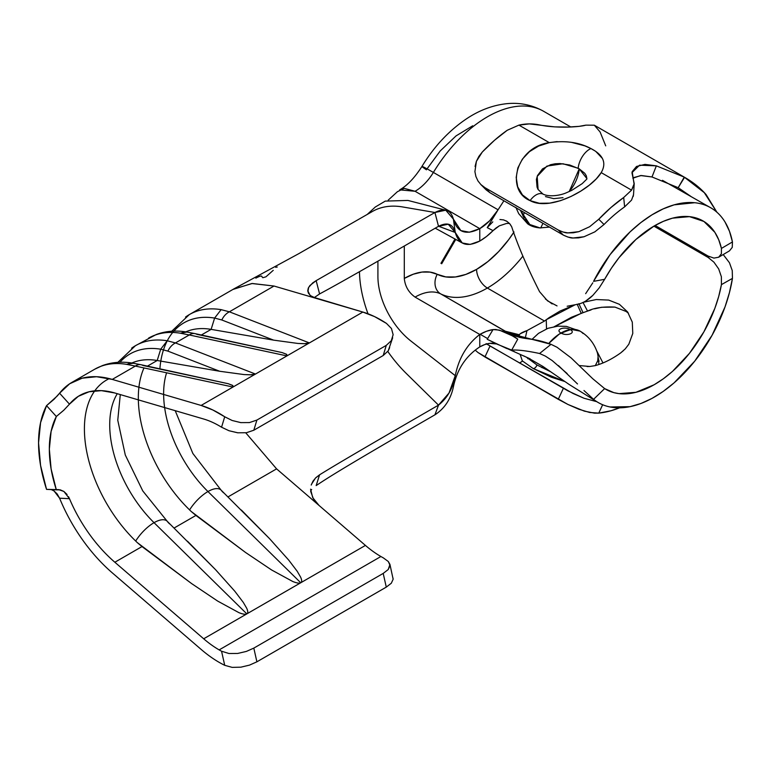 <?xml version="1.0" encoding="UTF-8"?>
<svg xmlns="http://www.w3.org/2000/svg" width="771" height="771" viewBox="0 0 771 771"><rect width="100%" height="100%" fill="white"/><g stroke="black" fill="none" stroke-linecap="round" stroke-linejoin="round"><path stroke-width="1.16" d="M578.867 303.649L583.069 312.689L571.484 317.257L553.877 326.904M520.348 333.718L519.249 334.72C520.28 333.39 522.854 332.022 526.978 330.614L520.348 333.718M544.509 321.044L526.978 330.614L544.509 321.044L487.368 288.046L544.509 321.044L546.263 319.714L544.509 321.044M513.197 335.896L505.39 331.251L509.38 333.409L551.014 344.319C528.048 335.79 523.923 341.939 505.39 331.251L519.191 334.73L505.39 331.251L440.704 293.896A97.213 56.129 120 0 0 487.368 288.046A97.213 56.129 -60 0 1 440.704 293.896A15.247 12.442 116.1 0 1 437.234 274.303A81.957 47.32 120 0 0 476.584 269.378A15.247 8.809 -120 0 0 487.368 288.046A15.247 8.809 60 0 1 476.584 269.378A81.957 47.32 120 0 0 513.997 231.975L508.629 239.714L498.654 251.597L487.831 261.61L476.584 269.378L465.838 274.418L455.459 276.962L445.811 276.924L437.234 274.303A15.247 12.442 -63.9 0 0 440.704 293.896A53.372 30.811 120 0 0 415.077 297.105C408.659 292.508 405.064 286.282 404.293 278.427L413.295 274.206L421.988 272.076L430.054 272.105L437.234 274.303A68.619 39.62 -60 0 0 404.293 278.427L404.293 246.026L404.293 278.427C405.064 286.282 408.659 292.508 415.077 297.105L479.774 334.46A53.372 30.811 -60 0 1 493.035 329.574L495.955 329.516L502.923 331.241L510.151 334.537L517.755 339.134L513.197 335.896L440.704 293.896A53.372 30.811 120 0 0 415.077 297.105L479.774 334.46L486.511 331.27L493.035 329.574L487.224 339.298L498.076 344.618L487.224 339.298L493.035 329.574L499.3 330.094L513.322 336.272L517.755 339.134L511.693 350.101L509.66 349.571M133.21 363.208A15.247 11.218 99.8 0 0 127.07 364.432L135.349 366.08A15.247 9.763 -77.9 0 1 141.112 364.75A15.247 9.763 -77.9 0 1 143.001 365.483L228.206 383.707L141.132 364.75A15.247 9.763 102.1 0 0 135.349 366.08L126.434 364.326A121.991 70.431 -120 0 0 94.64 369.261A121.991 70.431 60 0 1 126.434 364.326L127.07 364.432A15.247 11.218 -80.2 0 1 133.21 363.208A15.247 11.218 -80.2 0 1 133.229 363.218L141.132 364.75M187.122 332.089A15.247 11.218 99.8 0 0 180.983 333.303L189.261 334.961A15.247 9.763 -77.9 0 1 195.024 333.621A15.247 9.763 -77.9 0 1 196.913 334.354L282.119 352.578L195.044 333.631A15.247 9.763 102.1 0 0 189.261 334.961L180.347 333.197A121.991 70.431 -120 0 0 148.552 338.132A121.991 70.431 60 0 1 180.347 333.197L180.983 333.303A15.247 11.218 -80.2 0 1 187.122 332.089A15.247 11.218 -80.2 0 1 187.141 332.089L195.044 333.631M221.084 490.105L269.522 538.621L288.73 560.122L297.211 571.282L300.594 577.093C301.981 580.129 302.03 582.018 300.738 582.77L207.958 491.551A26.667 11.266 -49.2 0 1 221.055 490.077A26.667 11.266 -49.2 0 1 221.932 491.223L223.494 492.756M143.994 367.94A106.687 61.593 -120 0 0 189.589 509.901A26.667 11.266 -49.2 0 1 207.958 491.551A93.783 54.143 60 0 1 164.628 407.57M167.172 521.225L215.61 569.74L234.818 591.241L243.299 602.411L246.681 608.213C248.069 611.258 248.117 613.147 246.826 613.889L154.046 522.68A26.667 11.266 -49.2 0 1 167.143 521.196L142.78 490.934L125.287 455.006L117.761 420.243L120.286 394.579M109.328 378.609A106.687 61.593 -120 0 0 135.677 541.03A26.667 11.266 -49.2 0 1 154.046 522.68A93.783 54.143 60 0 1 117.279 393.702A93.783 54.143 -120 0 0 154.046 522.68A26.667 11.266 -49.2 0 1 167.114 521.177A26.667 11.266 -49.2 0 1 168.02 522.352L169.581 523.885M392.998 578.019L393.143 579.233L391.311 583.233L386.281 587.117L256.897 661.817L386.281 587.117L383.206 573.412L253.813 648.112L256.897 661.817L249.486 665.122L240.803 667.185L232.129 667.368L224.718 665.315A106.745 61.632 60 0 1 219.157 662.347A106.745 61.632 60 0 1 201.115 649.394A106.745 61.632 -120 0 0 219.157 662.347A106.745 61.632 -120 0 0 224.718 665.315L221.556 651.225A91.489 52.823 60 0 1 219.157 649.895L380.903 556.517A91.489 52.823 -120 0 0 383.293 557.847L388.314 561.519L390.049 565.48L388.237 569.518L383.206 573.412L253.813 648.112L246.373 651.418L237.67 653.451L228.968 653.509L221.556 651.225A91.489 52.823 60 0 1 219.157 649.895A91.489 52.823 60 0 1 203.689 638.793L114.85 562.242A106.745 61.632 60 0 1 69.477 498.683L68.513 496.697M67.067 494.5L63.877 491.445L60.196 489.826L56.341 489.845A106.745 61.632 60 0 1 56.341 416.494L63.742 410.268L69.477 404.158A106.745 61.632 60 0 1 79.529 395.59A106.745 61.632 60 0 1 114.85 392.988L203.689 419.019A91.489 52.823 60 0 1 221.556 427.211L224.718 416.774L212.835 409.989L201.115 405.44L112.267 379.409L135.349 366.08L112.267 379.409L96.548 376.72L82.179 378.185L69.698 383.756L59.589 393.21A121.991 70.431 60 0 1 71.905 382.387A121.991 70.431 60 0 1 112.267 379.409L201.115 405.44L233.006 387.032L135.349 366.08L233.006 387.032L201.115 405.44A106.745 61.632 60 0 1 224.718 416.774L232.11 420.474L240.783 422.624L249.467 422.575L256.897 420.07L386.281 345.369L391.311 340.695L393.143 334.672L391.446 328.504L386.454 323.396A106.745 61.632 -120 0 0 362.852 312.062L274.004 286.031L252.29 283.487L233.652 289.029L189.338 314.587A121.991 70.431 60 0 1 221.132 309.643L229.363 311.812L274.004 286.031L229.363 311.812L309.393 342.922L362.852 312.062L286.918 355.903L189.261 334.961L175.451 342.931L189.261 334.961L286.918 355.903L255.48 374.051L286.918 355.903L286.773 354.448L282.119 352.578L286.388 354.207L286.918 355.903L309.393 342.922L229.363 311.812A15.247 11.449 111.2 0 0 221.807 319.984L273.628 340.136L297.934 343.452L305.432 343.673L309.393 342.922L304.208 343.702L297.934 343.452L273.628 340.136L211.119 329.371L273.628 340.136L221.807 319.984A15.247 11.449 -68.8 0 1 229.363 311.812L221.132 309.643L214.627 318.066L221.807 319.984L214.627 318.066L211.119 329.371L214.617 318.076L221.132 309.643A121.991 70.431 -120 0 0 185.541 317.074M187.459 541.175L215.61 569.74L234.818 591.241L243.299 602.411L246.681 608.213C248.069 611.249 248.117 613.147 246.826 613.889C245.515 614.651 242.875 614.236 238.904 612.646L217.711 601.11L191.622 583.589L137.238 542.562L141.999 546.572L114.85 562.242L203.689 638.793L365.425 545.415L276.587 468.864L228.004 496.91L276.587 468.864L319.078 505.477L312.727 497.671L310.578 489.171M195.911 515.442L174.092 528.039L195.911 515.442L191.15 511.433L245.535 552.46L195.911 515.442M245.766 432.82L276.587 468.864L245.766 432.82M112.267 572.843L201.115 649.394L112.267 572.843A121.991 70.431 60 0 1 59.589 498.201L57.17 493.96L53.922 490.867M57.218 396.005L59.589 393.21L69.477 404.158L63.887 410.124L56.341 416.494L46.539 405.652L57.218 396.005M58.577 489.633L46.539 489.373L56.341 489.845L51.108 468.922L49.334 449.127L51.108 431.375L56.341 416.494L46.539 405.652L40.574 422.633L38.55 442.901L40.574 465.501L46.539 489.373A121.991 70.431 60 0 1 46.539 405.652L54.057 399.282L59.589 393.21L69.477 404.158L78.305 396.333L89.07 391.774L101.396 390.646L114.85 392.988L203.689 419.019A91.489 52.823 60 0 1 221.556 427.211L228.987 430.729L237.69 432.801L246.392 432.733L253.813 430.228L383.206 355.527L386.281 345.369L256.897 420.07L253.813 430.228L383.206 355.527L388.237 350.824L389.663 347.634M58.731 489.643L63.877 491.445L69.477 498.683L59.589 498.201L54.066 490.973L51.31 489.604M69.477 498.683L59.589 498.201M389.943 564.42L393.143 579.233L391.311 583.233L386.281 587.117L383.206 573.412L388.237 569.518L389.943 564.42L388.314 561.519L383.293 557.847A91.489 52.823 60 0 1 380.903 556.517A91.489 52.823 60 0 1 365.425 545.415L319.078 505.477L313.363 498.798L310.723 491.474M186.823 332.041L180.347 333.197L186.457 331.973C175.701 330.219 165.62 331.067 156.214 334.527L135.426 345.707A121.991 70.431 60 0 1 167.22 340.772L175.451 342.931L255.48 374.051L233.006 387.032L232.861 385.567L228.206 383.707L232.476 385.327L233.006 387.032L255.48 374.051L175.451 342.931A15.247 11.449 111.2 0 0 167.895 351.113L219.716 371.265L244.021 374.571L251.519 374.802L255.48 374.051L250.296 374.831L244.021 374.571L219.716 371.265L157.207 360.5L219.716 371.265L167.895 351.113A15.247 11.449 -68.8 0 1 175.451 342.931L167.22 340.772L160.715 349.196L167.895 351.113L160.715 349.196L157.207 360.5L160.705 349.205L167.22 340.772A121.991 70.431 -120 0 0 131.629 348.193M241.371 510.045L269.522 538.621L288.73 560.122L297.211 571.282L300.594 577.093C301.981 580.129 302.03 582.018 300.738 582.77C299.427 583.522 296.787 583.107 292.816 581.527L271.623 569.981L245.535 552.46L271.623 569.981L292.816 581.527C296.796 583.107 299.437 583.522 300.738 582.77L365.425 545.415A91.489 52.823 -120 0 0 380.903 556.517L219.157 649.895A91.489 52.823 60 0 1 203.689 638.793L300.738 582.77L207.958 491.551A26.667 11.266 -49.2 0 1 221.026 490.057L192.866 453.493L175.21 410.673M94.804 390.801A106.687 61.593 60 0 0 135.677 541.03L137.238 542.562L135.677 541.03A26.667 11.266 -49.2 0 1 154.046 522.68L246.826 613.889C245.525 614.641 242.884 614.227 238.904 612.646L217.711 601.11L191.622 583.589L141.999 546.572L114.85 562.242M391.273 340.743L393.143 334.672L391.446 328.504L386.454 323.396L374.581 316.611L362.852 312.062L312.669 297.018L309.99 295.216L307.764 290.677L308.284 288.132L309.903 285.53L316.158 280.644L434.931 212.497L402.732 206.965A114.368 66.027 -120 0 0 372.913 211.187M147.473 366.119L157.207 360.5A109.029 62.952 -120 0 0 131.87 362.996A109.029 62.952 -120 0 1 157.207 360.5L147.473 366.119M119.948 362.245A117.549 67.867 60 0 1 160.705 349.205L160.715 349.196A117.549 67.867 60 0 0 119.948 362.245M166.594 372.788A93.783 54.143 -120 0 0 207.958 491.551A26.667 11.266 -49.2 0 0 189.589 509.901L191.15 511.433L189.589 509.901A106.687 61.593 60 0 1 138.346 399.87M201.385 334.99L211.119 329.371A109.029 62.952 -120 0 0 185.782 331.867A109.029 62.952 -120 0 1 211.119 329.371L201.385 334.99M173.861 331.125A117.549 67.867 60 0 1 214.617 318.076L214.627 318.066A117.549 67.867 60 0 0 159.896 368.779M132.911 363.17L126.434 364.326L133.229 363.218M386.281 345.369L383.206 355.527M388.208 350.872L392.661 337.775M240.918 422.633L232.11 420.474L224.718 416.774L221.556 427.211L228.987 430.729L237.911 432.82M253.813 430.228L256.897 420.07M221.556 651.225L224.718 665.315L232.129 667.368L240.803 667.185L249.486 665.122L256.897 661.817L253.813 648.112L246.373 651.418L237.67 653.451L228.968 653.509L221.556 651.225M438.506 405.132C343.625 459.911 330.017 468.392 319.579 474.811L316.158 485.585C326.403 478.83 338.151 470.695 434.931 414.817L438.506 405.132L406.307 373.482A99.112 57.227 60 0 1 387.803 351.47A99.112 57.227 -120 0 0 406.307 373.482L438.506 405.132C447.382 398.038 452.972 388.218 455.266 375.67C458.774 358.101 466.947 344.358 479.774 334.46C466.947 344.358 458.774 358.101 455.266 375.67L410.943 341.061L455.266 375.67L449.03 393.008L438.506 405.132L434.931 414.817C338.151 470.695 326.403 478.83 316.158 485.585L319.579 474.811C330.017 468.392 343.625 459.911 438.506 405.132M232.948 289.443L251.857 283.516L274.004 286.031L316.264 298.416L310.54 295.678L308.284 292.951M311.667 489.518L310.646 490.838M311.214 485.055L312.968 481.191L315.792 477.741L319.579 474.811L315.512 478.01L311.455 484.294M368.018 313.797A99.112 57.227 60 0 1 361.368 289.992A99.112 57.227 60 0 1 359.469 271.7A99.112 57.227 -120 0 0 361.368 289.992A99.112 57.227 -120 0 0 368.018 313.797M402.732 206.965L434.931 212.497L438.506 226.308L434.931 212.497L316.158 280.644L319.579 293.934C330.017 288.315 343.625 281.087 438.506 226.308C343.625 281.087 330.017 288.315 319.579 293.934L314.144 297.683M522.911 256.097A97.213 56.129 -60 0 1 487.368 288.046A97.213 56.129 120 0 0 522.911 256.097M540.712 227.946A97.213 56.129 120 0 0 542.938 223.311M549.328 317.498L546.263 319.714L575.012 304.834L560.132 311.012L549.328 317.498M487.648 338.594L480.131 334.257L487.648 338.594M593.554 399.349C598.315 403.175 603.828 405.719 610.073 406.972L630.032 406.664L640.913 403.493L651.958 398.424L663.108 391.485L674.105 382.85L694.681 361.214L712.076 335.26L725.019 306.916L729.472 292.488L732.45 278.379L721.434 284.634L718.707 296.43L714.842 308.361L703.904 331.829L689.467 353.311L672.476 371.41L663.407 378.734L654.155 384.748L635.902 392.314L619.017 393.634L613.861 392.641L604.628 388.603L593.554 399.349L604.637 388.594A97.213 56.129 120 0 0 605.871 389.345A97.213 56.129 120 0 0 673.324 370.639A97.213 56.129 120 0 0 721.425 284.634L721.386 276.76L718.678 268.906L713.936 262.179L708.135 257.456L653.895 226.144L708.135 257.456L713.936 262.179L718.678 268.906L721.386 276.76L721.434 284.624L732.45 278.379A112.46 64.928 -60 0 1 677.478 379.814A112.46 64.928 -60 0 1 598.296 402.578A112.46 64.928 -60 0 1 593.564 399.339L583.975 390.521M530.12 358.852L492.679 342.064M527.653 357.657L542.938 366.456L569.191 384.488L597.12 401.893M625.05 310.713L628.413 313.142L626.36 311.561L614.969 307.099L601.611 307.272L594.595 308.814M591.078 309.913L587.55 311.089L582.953 302.377L596.234 299.543L608.685 300.083L619.421 304.314L627.604 311.956L632.287 322.124L632.779 333.448L628.818 344.242L625.242 348.897L620.703 352.896C611.952 359.132 603.471 363.372 595.241 365.618L589.834 366.485L579.349 365.57M723.208 254.546L729.453 262.747L732.248 270.554L732.45 278.379L732.248 270.554L729.453 262.747L723.208 254.555M577.508 383.948L558.426 365.56M556.98 347.229L551.014 344.319L539.584 353.504C527.075 350.824 517.775 349.687 511.693 350.101C517.775 349.687 527.075 350.824 539.584 353.504L551.014 344.319L556.98 347.229L571.099 357.879L592.822 378.792L604.637 388.594L592.822 378.792M517.755 339.134L511.693 350.101L495.666 343.567M519.693 337.486L518.835 336.127L519.249 334.73L519.481 337.284M522.873 216.005L524.425 212.623M441.706 263.749L440.945 263.306L454.996 238.971L440.945 263.306L441.706 263.749L455.767 239.405L441.706 263.749M472.7 125.798L456.046 135.898L440.193 150.981L427.047 168.859M495.965 228.052L493.035 230.635A53.372 30.811 -60 0 1 479.774 241.072L479.774 228.63L489.595 220.814L498.076 209.789L487.224 227.628L493.035 230.635L486.511 236.485L479.774 241.072L479.774 228.63L415.077 191.275A38.126 22.012 120 0 0 433.379 172.434L498.076 209.789A38.126 22.012 -60 0 1 479.774 228.63L415.077 191.275A38.126 22.012 120 0 0 433.379 172.434A30.493 0.973 -148.7 0 0 421.968 166.42A30.493 0.973 31.3 0 1 433.379 172.434L498.076 209.789L487.224 227.628L492.794 221.855L487.224 227.628L493.035 230.635L499.319 225.836L495.965 228.052M399.686 189.849L415.077 191.275L404.245 188.384L397.422 191.69L388.199 200.152M570.752 126.955L543.603 111.284A112.46 64.928 120 0 0 433.379 172.434A112.46 64.928 -60 0 1 541.377 110.099M426.459 169.813A30.493 0.973 31.3 0 1 421.968 166.42C414.625 177.812 407.242 185.589 399.831 189.762M496.399 343.933L489.595 343.374L484.776 344.56L479.774 346.902L479.774 334.46L479.774 346.902A38.126 22.012 -60 0 1 496.408 343.933M604.637 279.314L593.554 281.357L604.628 279.314L611.403 268.202L619.026 257.659L635.911 239.482L654.165 225.98L663.417 221.316L672.476 218.164L689.476 216.641L703.913 221.46L714.842 232.302L718.717 239.771L721.434 248.416L732.45 241.949L729.472 231.271L725.019 221.99C721.589 216.372 717.271 211.9 712.076 208.584C706.92 205.308 701.128 203.351 694.671 202.725L674.105 204.855L663.099 208.922L651.958 214.849L640.913 222.53L630.032 231.917L610.073 254.661L593.554 281.357A112.46 64.928 -60 0 1 710.467 207.621A112.46 64.928 -60 0 1 732.44 241.959L732.257 247.366L729.462 250.874L732.257 247.366L732.45 241.949L721.434 248.416A97.213 56.129 120 0 0 702.853 220.834A97.213 56.129 120 0 0 604.637 279.314L599.154 287.959L592.832 295.38C588.321 299.861 583.56 302.772 578.549 304.121L576.824 304.506M549.492 227.098L539.97 227.908L527.643 223.792L518.71 213.654L515.838 207.322L518.71 213.654L527.643 223.792C530.785 226.115 534.891 227.484 539.97 227.908M503.897 200.778L498.076 209.789M499.965 219.513L503.579 219.899L506.875 221.316L509.65 223.657L511.693 226.77C517.775 245.39 527.075 267.036 539.584 291.717L547.535 300.854L557.038 305.904M585.652 293.664L592.803 282.803M530.409 225.44L520.435 210.319L524.184 218.222M524.916 219.321L528.174 223.291M655.099 225.45L708.135 256.078L713.927 258.102L718.668 257.215L721.386 253.746L721.434 248.416L721.386 253.746L718.668 257.215L713.927 258.102L708.135 256.078L655.099 225.45M539.584 291.717C527.075 267.036 517.775 245.39 511.693 226.77L510.094 224.188M567.167 306.241L578.549 304.121M552.142 303.938L545.357 298.917M585.883 300.921L592.832 295.38M539.584 353.504L545.367 356.106L552.161 360.549L567.177 373.588M582.953 302.377L587.55 311.089L581.209 313.325L577.151 304.14L581.209 313.325L554.571 326.557M546.504 328.87L546.263 319.714L546.504 328.87M525.196 338.402L526.978 330.614L525.196 338.402M518.844 335.819L519.249 334.72L518.844 335.819M587.068 366.543L589.873 366.485M524.878 356.404L520.782 354.718M514.652 351.894L514.074 351.393M595.241 365.618C603.471 363.372 611.952 359.132 620.703 352.896L623.44 350.612M587.55 311.089C594.354 307.812 603.491 306.482 614.969 307.099M709.397 256.743L708.135 257.456L709.397 256.743M718.678 257.215L729.472 250.864M503.579 219.899L506.961 221.364M506.142 220.891L506.875 221.316M509.467 223.455L506.624 223.436L499.319 225.836M506.894 348.588L487.224 339.298M453.396 219.137L460.836 230.587L469.414 232.216L479.774 228.63C465.915 235.589 457.126 232.418 453.396 219.137L455.266 232.476C458.774 244.658 466.947 247.52 479.774 241.072L470.175 244.417L462.224 242.961L455.266 232.476L438.603 226.25L455.266 232.476L453.396 219.137C450.784 209.837 444.626 207.621 434.931 212.497L445.754 210.194L453.396 219.137M438.506 226.308C447.334 221.875 452.924 223.927 455.266 232.476L448.25 224.207L438.506 226.308M377.915 261.167L377.915 276.538A56.524 32.633 -120 0 0 410.943 341.061A56.524 32.633 60 0 1 377.915 276.538L377.915 261.167M455.362 375.082L455.266 375.67M455.073 376.913L453.396 386.859C457.126 369.261 465.915 355.942 479.774 346.902C465.915 355.942 457.126 369.261 453.396 386.859C450.784 399.166 444.626 408.495 434.931 414.817C444.626 408.495 450.784 399.166 453.396 386.859L454.89 377.915M307.899 291.843L308.641 287.39L312.698 282.899L316.158 280.644L319.579 293.934M273.252 270.322L265.928 276.828L262.805 277.724L261.909 276.712C262.005 275.488 259.972 275.96 255.827 278.138M277.252 267.017L275.661 267.306M441.166 263.441L455.218 239.097L441.166 263.441M538.1 189.541L537.175 176.414L546.928 166.093L562.975 163.751L578.173 168.271A16.008 8.616 -62.2 0 1 590.952 148.562C579.223 142.307 565.336 140.332 549.28 142.635C515.336 147.338 505.468 190.582 530.091 200.633A16.008 9.05 -63.8 0 1 542.832 194.022A16.008 9.05 116.2 0 0 530.091 200.633L522.42 194.89L517.688 186.833L516.185 177.494L517.842 167.953L522.381 159.125L529.446 151.665L538.592 146.066L549.28 142.635L557.192 141.613M571.427 142.336L584.832 145.844L590.952 148.562A16.008 8.616 117.8 0 0 578.173 168.271L579.233 168.859A25.925 14.967 -60 0 1 569.181 191.584L579.233 168.859L584.755 173.282L586.278 175.721L586.876 178.564L579.233 168.859L569.759 165.013L560.064 163.558L555.159 163.78L550.475 164.734L542.495 168.907L537.512 175.557L536.404 179.402L537.059 187.16L538.042 189.435L542.996 194.099C549.26 197.222 560.421 195.526 566.714 192.615L571.706 190.389L582.182 183.652L586.856 179.055M597.997 359.431L598.894 360.385M541.888 367.651A16.008 9.946 121 0 0 542.572 366.225A16.008 9.946 -59 0 1 541.888 367.651M526.005 356.906L536.973 364.982A3.816 2.168 -60.2 0 1 533.175 368.538L551.4 377.25L564.729 381.491L533.175 368.538A3.816 2.168 119.8 0 0 536.973 364.982L550.706 371.786M598.913 364.49L598.132 357.272M596.725 350.872L602.98 362.948M583.069 333.535A38.126 22.012 120 0 0 565.673 330.778A38.126 22.012 120 0 0 548.73 343.49L559.332 334.026L570.212 329.564C576.535 332.947 566.743 336.599 560.989 333.014L571.301 329.419L580.052 331.125L566.367 326.393L557.982 326.133L548.036 328.282L538.524 333.342L532.029 339.346M486.646 343.962L490.038 346.006L484.94 356.983L477.991 352.53L558.262 399.32L563.36 388.333L558.262 399.32L567.938 404.457L578.876 409.256L589.642 412.475L598.768 413.121L602.652 404.736L598.768 413.121L611.008 410.75L619.547 407.84A128.468 74.17 -60 0 1 598.768 413.121L594.499 413.15L584.389 411.145L567.938 404.457L484.94 356.983L490.038 346.006L573.017 393.47L583.994 398.25L596.744 401.672L583.994 398.25L567.928 390.868L486.125 343.644M678.48 187.873L690.777 196.345M633.733 177.581L641.337 175.518L651.996 176.964L678.181 187.69L684.571 177.301L594.306 125.191L585.835 125.143L579.137 126.357L568.266 127.042L554.609 126.878L529.349 123.9L518.931 125.114L549.28 142.635L518.931 125.114L507.241 130.27A128.468 74.17 120 0 0 482.318 152.003L478.849 156.436L476.391 161.341L475.071 166.469M633.251 196.383L633.55 194.176M474.926 171.75L475.909 176.53L477.981 180.973L481.037 184.741L484.94 187.671L558.262 230.009L562.83 231.965L567.909 232.9L573.296 232.784L578.857 231.657L589.613 226.741L598.768 219.243A128.468 74.17 -60 0 1 623.691 197.501L631.565 190.148L601.207 172.617L631.565 190.148L634.128 184.404L632.172 171.663L636.518 166.459L644.98 164.387L656.352 165.852L684.253 177.118C692.927 182.043 700.222 187.873 706.13 194.62L716.885 212.198M596.022 151.675L602.344 158.383M601.207 172.617L596.301 178.862L589.343 185.127L580.775 191.121L571.022 196.47L560.517 200.672L549.752 203.139L539.353 203.265L530.091 200.633C550.359 211.784 591.116 189.473 601.207 172.617C606.777 162.989 603.356 154.971 590.952 148.562L594.528 150.653M475.919 350.738L477.991 352.53L475.919 350.738M528.925 358.264L527.778 358.717L528.925 358.264M486.144 189.849L490.038 192.769L563.36 235.107L567.948 237.073L573.046 237.998L578.462 237.882L584.013 236.755L594.827 231.869L604.03 224.506A116.267 67.125 -60 0 1 624.626 206.869L631.565 200.103L633.511 194.706L634.215 183.614L631.565 190.148L623.691 197.501L611.008 207.476L598.768 219.243L604.03 224.506A116.267 67.125 -60 0 1 624.626 206.869L623.691 197.501L624.626 206.869L631.565 200.103M605.717 145.854L600.108 131.995L594.306 125.191L585.835 125.143C580.534 126.858 558.214 128.67 539.999 125.018C533.05 123.495 526.024 123.533 518.931 125.114L507.241 130.27L494.548 140.245L482.318 152.003L476.391 161.341L474.917 171.625M558.262 230.009L563.36 235.107L490.038 192.769L484.94 187.671L558.262 230.009L563.36 235.107C567.861 237.208 571.089 238.172 573.046 237.998L584.013 236.755L594.827 231.869L604.03 224.506L598.768 219.243L589.613 226.741L578.857 231.657L567.909 232.9C565.972 233.064 562.753 232.1 558.262 230.009M480.776 184.481L485.875 189.579L490.038 192.769L484.94 187.671L480.699 184.404M632.875 178.226L640.595 175.547L651.996 176.964L656.352 165.852L639.554 165.187L631.941 172.714L634.215 183.614M716.876 212.189L704.308 192.673L684.253 177.118L656.352 165.852L651.996 176.964L678.181 187.69L690.855 196.393M684.253 177.118L678.181 187.69M595.308 365.608L597.727 360.751L598.094 356.395L597.477 353.099C594.412 343.548 588.61 336.223 580.052 331.125M533.175 368.538L522.324 360.876L520.155 354.477M519.49 363.006L522.565 361.117M563.013 197.665L553.723 198.648L545.492 196.595M570.212 329.564C564.42 326.008 554.754 329.622 560.989 333.014M132.545 363.102C121.789 361.348 111.708 362.197 102.302 365.647L94.64 369.261L71.905 382.387M189.338 314.587L171.75 331.222M186.505 331.983L187.141 332.089M135.426 345.707L117.838 362.351M233.613 289.029L298.897 253.601L372.354 211.505M605.861 389.336L604.984 388.825M543.603 111.284C532.375 104.991 520.252 102.437 507.202 103.632C493.064 105.097 479.533 110.128 466.628 118.734C449.011 130.569 434.121 146.471 421.959 166.42M709.599 207.139L662.482 180.318M702.159 220.448L703.065 220.969M435.239 228.187L462.224 242.961M367.16 214.502L375.294 207.014L385.269 201.106L407.898 200.431L445.754 210.194M599.019 361.454L598.142 357.532"/></g></svg>
